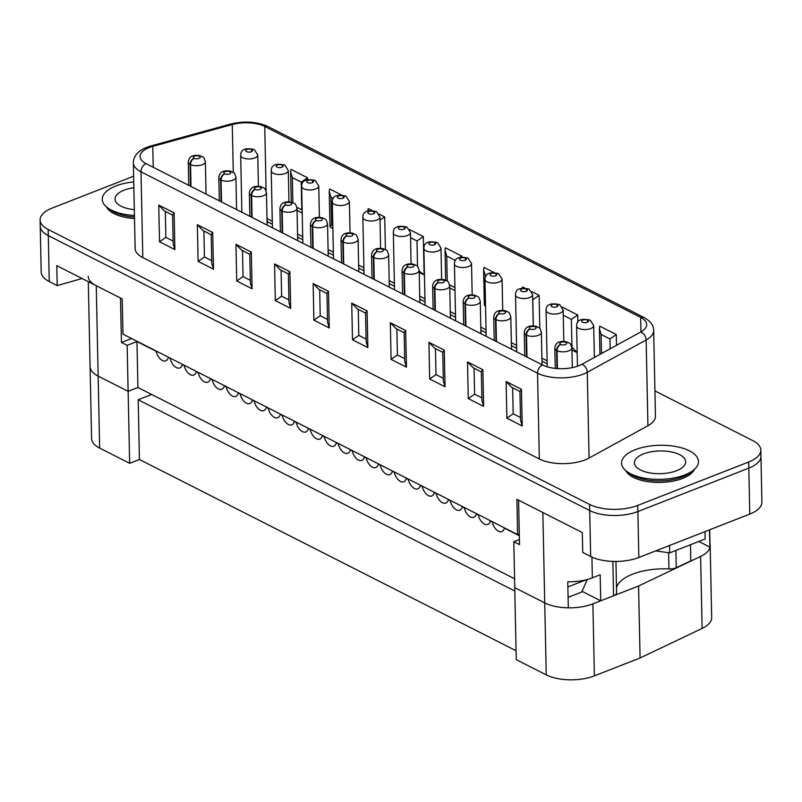 <?xml version="1.0" encoding="UTF-8"?>
<svg xmlns="http://www.w3.org/2000/svg" width="802" height="802" viewBox="0 0 802 802"><rect width="100%" height="100%" fill="white"/><g stroke="black" fill="none" stroke-linecap="round" stroke-linejoin="round"><path stroke-width="1.2" d="M519.285 533.901L517.611 534.563L122.967 334.143L122.225 298.905L56.782 265.673L57.203 285.592L82.045 278.505M133.623 176.209L52.22 208.059A34.175 15.148 -1.2 0 0 40.1 219.979L41.193 272.058A34.175 15.148 -1.2 0 0 49.253 281.552L48.29 235.608A34.175 15.148 178.8 0 1 40.23 226.104A34.175 15.148 -1.2 0 0 48.29 235.608L589.711 510.553L48.29 235.608L48.17 229.472L589.58 504.428A34.175 15.148 -1.2 0 0 637.74 505.41L748.687 462.002A34.175 15.148 -1.2 0 0 760.807 450.092A34.175 15.148 -1.2 0 0 752.747 440.589L654.933 390.915M517.611 534.563L516.869 499.325L582.312 532.568L582.733 552.478L590.673 556.508A34.175 15.148 -1.2 0 0 638.833 557.49L637.871 511.546A34.175 15.148 178.8 0 1 589.711 510.553A34.175 15.148 -1.2 0 0 637.871 511.546L748.817 468.127L637.871 511.546L637.74 505.41M638.833 557.49L749.78 514.082A34.175 15.148 -1.2 0 0 761.9 502.172L760.938 456.218A34.175 15.148 178.8 0 1 748.817 468.127A34.175 15.148 -1.2 0 0 760.938 456.218L760.807 450.092M49.253 281.552L57.203 285.592M587.305 579.485L581.731 592.026L568.097 597.36M567.876 586.964L586.312 579.746M709.519 529.841L709.88 547.104A34.175 15.148 -1.2 0 0 710.031 545.54L709.7 529.761M709.88 547.104L698.813 541.48M690.472 544.748L690.803 560.889L676.266 567.706A8.541 3.789 -1.2 0 1 668.948 568.929A46.145 20.441 -1.2 0 0 616.497 587.886M612.848 561.41L613.57 595.786A8.541 3.789 -1.2 0 0 616.598 592.808L615.946 561.45M613.57 595.786L600.728 600.808L582.041 591.325M710.001 544.237A34.175 15.148 178.8 0 1 710.171 545.611A34.175 15.148 178.8 0 1 700.607 556.418L638.572 586.001L592.889 603.876A34.175 15.148 178.8 0 1 544.728 602.893A34.175 15.148 -1.2 0 0 568.317 607.826L567.766 581.781A34.175 15.148 178.8 0 0 592.347 577.841L600.177 574.773L600.728 600.808M513.791 541.711L519.516 544.618L518.583 500.197L542.844 512.518L544.728 602.893L514.764 587.666L513.791 541.711L519.405 539.525M514.573 578.773L137.914 387.486L128.119 391.316L98.145 376.098A34.175 15.148 178.8 0 1 90.085 366.594A34.175 15.148 -1.2 0 0 98.145 376.098L99.659 448.087A34.175 15.148 178.8 0 1 91.588 438.594L88.3 281.682M182.615 364.429L182.285 364.559A9.885 5.654 68.6 0 1 179.768 367.948A9.885 5.654 68.6 0 1 170.154 358.404L168.29 357.451A9.885 5.654 68.6 0 1 165.763 360.84A9.885 5.654 68.6 0 1 156.159 351.286L136.952 341.532L127.157 345.361L128.119 391.316L98.145 376.098L96.26 285.723A34.175 15.148 -1.2 0 1 88.19 276.219M210.615 378.654L210.294 378.785A9.885 5.654 68.6 0 1 207.778 382.173A9.885 5.654 68.6 0 1 198.164 372.619L196.29 371.667A9.885 5.654 68.6 0 1 193.773 375.065A9.885 5.654 68.6 0 1 184.159 365.512L182.285 364.559M238.625 392.88L238.304 393.01A9.885 5.654 68.6 0 1 235.778 396.399A9.885 5.654 68.6 0 1 226.174 386.845L224.299 385.892A9.885 5.654 68.6 0 1 221.783 389.291A9.885 5.654 68.6 0 1 212.169 379.737L210.294 378.785M266.635 407.105L266.314 407.236A9.885 5.654 68.6 0 1 263.788 410.624A9.885 5.654 68.6 0 1 254.184 401.07L252.309 400.118A9.885 5.654 68.6 0 1 249.783 403.516A9.885 5.654 68.6 0 1 240.179 393.962L238.304 393.01M294.645 421.331L294.324 421.451A9.885 5.654 68.6 0 1 291.798 424.849A9.885 5.654 68.6 0 1 282.194 415.296L280.319 414.343A9.885 5.654 68.6 0 1 277.793 417.732A9.885 5.654 68.6 0 1 268.189 408.178L266.314 407.236M322.655 435.556L322.324 435.676A9.885 5.654 68.6 0 1 319.808 439.075A9.885 5.654 68.6 0 1 310.204 429.521L308.329 428.569A9.885 5.654 68.6 0 1 305.803 431.957A9.885 5.654 68.6 0 1 296.199 422.403L294.324 421.451M350.664 449.772L350.334 449.902A9.885 5.654 68.6 0 1 347.817 453.29A9.885 5.654 68.6 0 1 338.203 443.747L336.329 442.794A9.885 5.654 68.6 0 1 333.812 446.183A9.885 5.654 68.6 0 1 324.198 436.629L322.324 435.676M378.664 463.997L378.343 464.127A9.885 5.654 68.6 0 1 375.827 467.516A9.885 5.654 68.6 0 1 366.213 457.962L364.339 457.01A9.885 5.654 68.6 0 1 361.822 460.408A9.885 5.654 68.6 0 1 352.208 450.854L350.334 449.902M406.674 478.223L406.353 478.353A9.885 5.654 68.6 0 1 403.827 481.741A9.885 5.654 68.6 0 1 394.223 472.188L392.348 471.235A9.885 5.654 68.6 0 1 389.822 474.634A9.885 5.654 68.6 0 1 380.218 465.08L378.343 464.127M434.684 492.448L434.363 492.568A9.885 5.654 68.6 0 1 431.837 495.967A9.885 5.654 68.6 0 1 422.233 486.413L420.358 485.461A9.885 5.654 68.6 0 1 417.832 488.849A9.885 5.654 68.6 0 1 408.228 479.305L406.353 478.353M462.694 506.674L462.373 506.794A9.885 5.654 68.6 0 1 459.847 510.192A9.885 5.654 68.6 0 1 450.243 500.638L448.368 499.686A9.885 5.654 68.6 0 1 445.842 503.075A9.885 5.654 68.6 0 1 436.238 493.521L434.363 492.568M131.558 338.504L121.443 342.464L127.157 345.361M490.704 520.889L490.373 521.019A9.885 5.654 68.6 0 1 487.857 524.408A9.885 5.654 68.6 0 1 478.243 514.864L476.368 513.912A9.885 5.654 68.6 0 1 473.852 517.3A9.885 5.654 68.6 0 1 464.248 507.746L462.373 506.794M492.578 521.841L490.373 521.019M504.709 528.007L504.378 528.127A9.885 5.654 68.6 0 1 501.862 531.525A9.885 5.654 68.6 0 1 492.248 521.972M519.325 535.726L504.378 528.127M136.952 341.532L137.914 387.486M121.443 342.464L120.511 298.043L96.26 285.723M434.433 288.429A5.123 3.659 -61 0 1 438.383 282.374A3.419 1.514 178.8 0 1 437.661 281.472A3.419 1.514 178.8 0 1 441.05 279.888A3.419 1.514 178.8 0 1 444.498 281.332A3.419 1.514 178.8 0 1 442.343 282.795A3.419 1.514 178.8 0 1 438.564 282.474A5.123 3.408 115 0 0 434.885 288.67A8.541 3.789 -1.2 0 0 444.318 289.472A8.541 3.789 -1.2 0 0 449.721 285.823C447.526 279.407 448.398 282.224 444.589 279.808C437.19 278.474 433.2 280.6 432.639 286.174A8.541 3.789 -1.2 0 0 434.433 288.429L434.885 310.294M434.885 288.67L435.346 310.524M251.828 149.613A3.419 1.514 178.8 0 1 252.54 150.515A3.419 1.514 178.8 0 1 249.161 152.099A3.419 1.514 178.8 0 1 245.713 150.656A3.419 1.514 178.8 0 1 247.868 149.202A3.419 1.514 178.8 0 1 251.648 149.523A5.123 3.408 -65 0 1 253.903 149.473C245.051 147.608 240.64 149.573 240.68 155.367A8.541 3.789 -1.2 0 0 249.302 158.966A8.541 3.789 -1.2 0 0 257.763 155.007L254.404 149.723A5.123 3.659 119 0 0 251.828 149.613L251.868 151.448M251.648 149.523L251.688 151.548M495.516 319.457A5.123 3.659 -61 0 1 499.476 313.402A3.419 1.514 178.8 0 1 498.754 312.499A3.419 1.514 178.8 0 1 502.142 310.915A3.419 1.514 178.8 0 1 505.591 312.359A3.419 1.514 178.8 0 1 503.425 313.813A3.419 1.514 178.8 0 1 499.656 313.492A5.123 3.408 115 0 0 495.977 319.687A8.541 3.789 -1.2 0 0 505.41 320.489A8.541 3.789 -1.2 0 0 510.814 316.84C508.618 310.434 509.491 313.241 505.681 310.825C498.273 309.492 494.293 311.617 493.721 317.201A8.541 3.789 -1.2 0 0 495.516 319.457L495.977 341.321M495.977 319.687L496.438 341.552M526.062 334.965A5.123 3.659 -61 0 1 530.012 328.91A3.419 1.514 178.8 0 1 529.3 328.008A3.419 1.514 178.8 0 1 532.688 326.424A3.419 1.514 178.8 0 1 536.137 327.868A3.419 1.514 178.8 0 1 533.972 329.321A3.419 1.514 178.8 0 1 530.202 329A5.123 3.408 115 0 0 526.523 335.196A8.541 3.789 -1.2 0 0 535.947 335.998A8.541 3.789 -1.2 0 0 541.35 332.359C539.165 325.943 540.037 328.76 536.217 326.344C528.819 325.01 524.839 327.126 524.267 332.71A8.541 3.789 -1.2 0 0 526.062 334.965L526.523 356.83M526.523 335.196L526.974 357.06M556.608 350.484A5.123 3.659 -61 0 1 560.558 344.419A3.419 1.514 178.8 0 1 559.846 343.517A3.419 1.514 178.8 0 1 563.225 341.933A3.419 1.514 178.8 0 1 566.673 343.376A3.419 1.514 178.8 0 1 564.518 344.84A3.419 1.514 178.8 0 1 560.738 344.519A5.123 3.408 115 0 0 557.069 350.715A8.541 3.789 -1.2 0 0 566.493 351.517A8.541 3.789 -1.2 0 0 571.896 347.868C569.711 341.452 570.573 344.269 566.763 341.852C559.365 340.519 555.375 342.644 554.814 348.228A8.541 3.789 -1.2 0 0 556.608 350.484L556.979 368.559M557.069 350.715L557.44 368.589M557.21 304.7A3.419 1.514 178.8 0 1 557.931 305.602A3.419 1.514 178.8 0 1 554.543 307.196A3.419 1.514 178.8 0 1 551.094 305.752A3.419 1.514 178.8 0 1 553.26 304.289A3.419 1.514 178.8 0 1 557.029 304.61A5.123 3.408 -65 0 1 559.295 304.56C550.433 302.695 546.022 304.66 546.062 310.454A8.541 3.789 -1.2 0 0 554.693 314.053A8.541 3.789 -1.2 0 0 563.154 310.093L559.796 304.81A5.123 3.659 119 0 0 557.21 304.7L557.25 306.534M557.029 304.61L557.069 306.635M587.756 320.219A3.419 1.514 178.8 0 1 588.478 321.121A3.419 1.514 178.8 0 1 585.089 322.705A3.419 1.514 178.8 0 1 581.64 321.261A3.419 1.514 178.8 0 1 583.806 319.797A3.419 1.514 178.8 0 1 587.575 320.118A5.123 3.408 -65 0 1 589.831 320.068C580.979 318.214 576.568 320.178 576.608 325.963A8.541 3.789 -1.2 0 0 585.229 329.572A8.541 3.789 -1.2 0 0 593.701 325.602L590.342 320.329A5.123 3.659 119 0 0 587.756 320.219L587.796 322.053M587.575 320.118L587.615 322.153M282.374 165.122A3.419 1.514 178.8 0 1 283.086 166.024A3.419 1.514 178.8 0 1 279.708 167.618A3.419 1.514 178.8 0 1 276.249 166.174A3.419 1.514 178.8 0 1 278.414 164.711A3.419 1.514 178.8 0 1 282.184 165.032A5.123 3.408 -65 0 1 284.449 164.981C275.587 163.117 271.186 165.082 271.226 170.876A8.541 3.789 -1.2 0 0 279.848 174.485A8.541 3.789 -1.2 0 0 288.309 170.515L284.951 165.242A5.123 3.659 119 0 0 282.374 165.122L282.414 166.956M282.184 165.032L282.234 167.057M137.934 387.496L128.14 391.326L129.653 463.315L99.659 448.087M710.171 545.611L711.685 617.6A34.175 15.148 178.8 0 1 702.121 628.417L640.086 657.991L594.402 675.865A34.175 15.148 178.8 0 1 546.242 674.883L516.247 659.655L514.744 587.655L544.728 602.893L546.242 674.883M516.067 650.753L139.438 459.486L129.653 463.315M514.814 591.014L138.185 399.747L139.438 459.486M638.572 586.001L640.086 657.991M151.668 394.474L138.185 399.747M220.62 179.849A5.123 3.659 -61 0 1 224.57 173.793A3.419 1.514 178.8 0 1 223.858 172.891A3.419 1.514 178.8 0 1 227.247 171.307A3.419 1.514 178.8 0 1 230.695 172.751A3.419 1.514 178.8 0 1 228.53 174.204A3.419 1.514 178.8 0 1 224.76 173.884A5.123 3.408 115 0 0 221.081 180.089A8.541 3.789 -1.2 0 0 230.505 180.881A8.541 3.789 -1.2 0 0 235.908 177.242C233.723 170.826 234.595 173.643 230.786 171.227C223.377 169.894 219.397 172.009 218.826 177.593A8.541 3.789 -1.2 0 0 220.62 179.849L221.081 201.713M221.081 180.089L221.532 201.944M251.166 195.367A5.123 3.659 -61 0 1 255.116 189.302A3.419 1.514 178.8 0 1 254.404 188.4A3.419 1.514 178.8 0 1 257.783 186.816A3.419 1.514 178.8 0 1 261.231 188.259A3.419 1.514 178.8 0 1 259.076 189.723A3.419 1.514 178.8 0 1 255.297 189.402A5.123 3.408 115 0 0 251.627 195.598A8.541 3.789 -1.2 0 0 261.051 196.4A8.541 3.789 -1.2 0 0 266.454 192.751C264.269 186.335 265.131 189.152 261.322 186.736C253.923 185.402 249.933 187.528 249.372 193.112A8.541 3.789 -1.2 0 0 251.166 195.367L251.617 217.222M251.627 195.598L252.079 217.462M464.97 303.948A5.123 3.659 -61 0 1 468.929 297.893A3.419 1.514 178.8 0 1 468.208 296.991A3.419 1.514 178.8 0 1 471.596 295.397A3.419 1.514 178.8 0 1 475.045 296.84A3.419 1.514 178.8 0 1 472.879 298.304A3.419 1.514 178.8 0 1 469.11 297.983A5.123 3.408 115 0 0 465.431 304.179A8.541 3.789 -1.2 0 0 474.864 304.981A8.541 3.789 -1.2 0 0 480.268 301.331C478.072 294.915 478.944 297.732 475.135 295.316C467.726 293.983 463.746 296.108 463.175 301.692A8.541 3.789 -1.2 0 0 464.97 303.948L465.431 325.802M465.431 304.179L465.892 326.043M373.341 257.412A5.123 3.659 -61 0 1 377.291 251.357A3.419 1.514 178.8 0 1 376.579 250.455A3.419 1.514 178.8 0 1 379.968 248.861A3.419 1.514 178.8 0 1 383.416 250.304A3.419 1.514 178.8 0 1 381.251 251.768A3.419 1.514 178.8 0 1 377.481 251.447A5.123 3.408 115 0 0 373.802 257.642A8.541 3.789 -1.2 0 0 383.226 258.445A8.541 3.789 -1.2 0 0 388.629 254.795C386.444 248.379 387.316 251.196 383.496 248.78C376.098 247.447 372.118 249.572 371.547 255.156A8.541 3.789 -1.2 0 0 373.341 257.412L373.802 279.276M373.802 257.642L374.253 279.507M526.673 289.191A3.419 1.514 178.8 0 1 527.385 290.093A3.419 1.514 178.8 0 1 523.997 291.677A3.419 1.514 178.8 0 1 520.548 290.234A3.419 1.514 178.8 0 1 522.714 288.78A3.419 1.514 178.8 0 1 526.483 289.101A5.123 3.408 -65 0 1 528.749 289.051C519.886 287.186 515.486 289.151 515.526 294.935A8.541 3.789 -1.2 0 0 524.147 298.544A8.541 3.789 -1.2 0 0 532.608 294.585L529.25 289.301A5.123 3.659 119 0 0 526.673 289.191L526.703 291.026M526.483 289.101L526.523 291.126M435.035 242.655A3.419 1.514 178.8 0 1 435.757 243.557A3.419 1.514 178.8 0 1 432.368 245.141A3.419 1.514 178.8 0 1 428.92 243.698A3.419 1.514 178.8 0 1 431.085 242.244A3.419 1.514 178.8 0 1 434.854 242.565A5.123 3.408 -65 0 1 437.11 242.515C428.258 240.65 423.847 242.615 423.887 248.409A8.541 3.789 -1.2 0 0 432.509 252.008A8.541 3.789 -1.2 0 0 440.98 248.049L437.621 242.765A5.123 3.659 119 0 0 435.035 242.655L435.075 244.49M434.854 242.565L434.895 244.59M496.127 273.683A3.419 1.514 178.8 0 1 496.839 274.585A3.419 1.514 178.8 0 1 493.461 276.169A3.419 1.514 178.8 0 1 490.012 274.725A3.419 1.514 178.8 0 1 492.167 273.261A3.419 1.514 178.8 0 1 495.937 273.582A5.123 3.408 -65 0 1 498.202 273.532C489.35 271.678 484.939 273.642 484.979 279.427A8.541 3.789 -1.2 0 0 493.601 283.036A8.541 3.789 -1.2 0 0 502.062 279.066L498.704 273.793A5.123 3.659 119 0 0 496.127 273.683L496.167 275.517M495.937 273.582L495.987 275.617M134.445 215.477A38.456 17.043 178.8 0 1 107.438 207.678A38.456 17.043 178.8 0 1 133.744 181.914M134.325 209.673A25.634 11.358 178.8 0 1 115.047 199.096A25.634 11.358 178.8 0 1 133.864 187.728M134.475 217.001A35.037 15.519 178.8 0 1 110.455 209.934L107.438 207.678M704.978 531.616L705.138 539.004L669.72 552.869L655.765 550.874M673.068 446.062A38.456 17.043 178.8 0 1 693.64 470.032A38.456 17.043 178.8 0 1 660.397 479.345A38.456 17.043 178.8 0 1 626.793 471.436A38.456 17.043 178.8 0 1 630.512 451.897A38.456 17.043 178.8 0 1 673.068 446.062M668.728 451.476A25.634 11.358 178.8 0 1 685.67 461.782A25.634 11.358 178.8 0 1 660.277 473.671A25.634 11.358 178.8 0 1 634.412 462.854A25.634 11.358 178.8 0 1 668.728 451.476M669.56 545.47L669.72 552.869M693.64 470.032L690.712 472.408A35.037 15.519 178.8 0 1 660.427 480.899A35.037 15.519 178.8 0 1 629.811 473.681L626.793 471.436M694.532 469.26A35.037 15.519 178.8 0 1 668.998 481.781A35.037 15.519 178.8 0 1 633.379 477.38A35.037 15.519 178.8 0 1 625.861 470.694M647.936 425.742A32.471 14.386 -1.2 0 0 655.465 416.268L653.67 330.494A32.471 14.386 178.8 0 1 646.141 339.968L647.936 425.742L589.069 458.042L587.264 372.268A32.471 14.386 178.8 0 1 537.53 373.181L539.325 458.955A32.471 14.386 -1.2 0 0 589.069 458.042M542.623 365.01L146.094 163.638A25.634 11.358 178.8 0 1 140.049 156.51A25.634 11.358 178.8 0 1 152.791 146.375L232.269 124.541A25.634 11.358 178.8 0 1 264.74 126.475L640.658 317.381A25.634 11.358 178.8 0 1 646.703 324.509A25.634 11.358 178.8 0 1 640.768 331.988L581.891 364.288A25.634 11.358 178.8 0 1 542.623 365.01A6.837 4.722 116.9 0 0 537.53 373.181L141.002 171.808A32.471 14.386 178.8 0 1 133.343 162.786L135.137 248.56A32.471 14.386 -1.2 0 0 142.806 257.582L539.325 458.955M40.1 219.979A34.175 15.148 -1.2 0 0 48.17 229.472M134.505 218.535A35.037 15.519 178.8 0 1 114.014 213.623A35.037 15.519 178.8 0 1 106.506 206.936M296.91 207.347L301.803 209.833L301.221 182.154L292.339 177.643L290.645 171.839L291.016 169.372L307.537 177.763L307.587 179.808M333.341 198.465L330.935 197.242L329.241 191.437L329.612 188.971L341.662 195.097M367.837 211.036L368.208 208.58L372.208 210.605M379.065 214.084L384.729 216.961L385.411 249.592M409.551 229.572L423.326 236.57L424.128 274.855L419.195 271.066M455.456 260.48L446.714 256.038L445.02 250.234L445.391 247.778L461.912 256.169L461.932 257.151M486.002 275.998L485.31 275.637L483.616 269.833L483.987 267.377L494.323 272.62M522.262 288.269L522.583 286.976L524.869 288.139M531.726 291.617L539.104 295.367L539.796 328.489M562.272 307.126L577.701 314.965L577.851 322.234M610.182 348.77L609.971 338.955L601.089 334.444L599.395 328.63L599.766 326.173L616.287 334.564L616.517 345.291M512.648 387.817L513.19 413.782L520.478 417.491M521.46 389.321L519.937 391.336L520.538 420.168L522.232 425.972L521.46 389.321L506.102 381.521L511.716 387.346L519.937 391.516M506.102 381.521L506.874 418.173L513.19 413.782M474.052 368.218L474.594 394.183L481.882 397.882M482.874 369.722L481.34 371.727L481.942 400.559L483.636 406.373L482.874 369.722L467.516 361.923L473.12 367.747L481.34 371.917M467.516 361.923L468.278 398.574L474.594 394.183M435.456 348.619L436.007 374.584L443.295 378.283M444.278 350.123L442.744 352.128L443.346 380.96L445.04 386.775L444.278 350.123L428.92 342.324L434.534 348.148L442.744 352.319M428.92 342.324L429.682 378.975L436.007 374.584M396.87 329.02L397.411 354.985L404.699 358.684M405.682 330.524L404.148 332.529L404.759 361.361L406.454 367.176L405.682 330.524L390.323 322.725L395.937 328.549L404.158 332.72M390.323 322.725L391.095 359.376L397.411 354.985M358.273 309.422L358.815 335.386L366.103 339.086M367.085 310.925L365.562 312.93L366.163 341.762L367.857 347.577L367.085 310.925L351.727 303.126L357.341 308.95L365.562 313.121M351.727 303.126L352.499 339.777L358.815 335.386M319.677 289.823L320.219 315.787L327.507 319.487M328.499 291.327L326.965 293.332L327.567 322.163L329.261 327.978L328.499 291.327L313.141 283.527L318.745 289.342L326.965 293.522M313.141 283.527L313.903 320.178L320.219 315.787M281.081 270.224L281.632 296.189L288.92 299.888M289.903 271.728L288.369 273.733L288.971 302.565L290.665 308.379L289.903 271.728L274.545 263.928L280.159 269.743L288.369 273.923M274.545 263.928L275.307 300.58L281.632 296.189M242.495 250.615L243.036 276.59L250.324 280.289M251.307 252.129L249.773 254.134L250.384 282.966L252.079 288.78L251.307 252.129L235.948 244.319L241.562 250.144L249.783 254.324M235.948 244.319L236.72 280.981L243.036 276.59M203.898 231.016L204.44 256.991L211.728 260.69M212.71 232.52L211.187 234.535L211.788 263.367L213.482 269.181L212.71 232.52L197.352 224.72L202.966 230.545L211.187 234.725M197.352 224.72L198.124 261.382L204.44 256.991M165.302 211.417L165.854 237.392L173.132 241.091M174.124 212.921L172.59 214.936L173.192 243.768L174.886 249.572L174.124 212.921L158.766 205.122L164.37 210.946L172.59 215.126M158.766 205.122L159.528 241.773L165.854 237.392M609.971 338.955L616.287 334.564M571.806 346.955L577.169 352.639L571.946 350.003M571.956 347.035L571.375 319.346L577.701 314.965M533.33 325.893L532.789 299.748L539.104 295.367M485.491 303.697L484.358 305.331L485.541 306.113M459.466 257.642L461.912 256.169M417.531 266.354L417 240.951L423.326 236.57M380.008 220.039L384.729 216.961M330.935 197.242L331.517 224.921L329.983 226.936L332.87 228.59M301.803 209.833L302.164 210.465M301.221 182.154L307.537 177.763M465.581 258.164A3.419 1.514 178.8 0 1 466.303 259.066A3.419 1.514 178.8 0 1 462.914 260.66A3.419 1.514 178.8 0 1 459.466 259.216A3.419 1.514 178.8 0 1 461.621 257.753A3.419 1.514 178.8 0 1 465.401 258.074A5.123 3.408 -65 0 1 467.656 258.023C458.804 256.159 454.393 258.124 454.433 263.918A8.541 3.789 -1.2 0 0 463.055 267.527A8.541 3.789 -1.2 0 0 471.516 263.557L468.167 258.284A5.123 3.659 119 0 0 465.581 258.164L465.621 259.998M465.401 258.074L465.441 260.099M403.887 272.921A5.123 3.659 -61 0 1 407.837 266.865A3.419 1.514 178.8 0 1 407.125 265.963A3.419 1.514 178.8 0 1 410.504 264.379A3.419 1.514 178.8 0 1 413.952 265.823A3.419 1.514 178.8 0 1 411.797 267.277A3.419 1.514 178.8 0 1 408.017 266.956A5.123 3.408 115 0 0 404.348 273.151A8.541 3.789 -1.2 0 0 413.772 273.953A8.541 3.789 -1.2 0 0 419.175 270.304C416.99 263.898 417.852 266.705 414.043 264.299C406.644 262.956 402.654 265.081 402.093 270.665A8.541 3.789 -1.2 0 0 403.887 272.921L404.338 294.785M404.348 273.151L404.799 295.016M190.074 164.34A5.123 3.659 -61 0 1 194.034 158.285A3.419 1.514 178.8 0 1 193.312 157.382A3.419 1.514 178.8 0 1 196.701 155.799A3.419 1.514 178.8 0 1 200.149 157.242A3.419 1.514 178.8 0 1 197.984 158.696A3.419 1.514 178.8 0 1 194.214 158.375A5.123 3.408 115 0 0 190.535 164.57A8.541 3.789 -1.2 0 0 199.969 165.372A8.541 3.789 -1.2 0 0 205.372 161.723C203.177 155.317 204.049 158.124 200.239 155.718C192.831 154.375 188.851 156.5 188.28 162.084A8.541 3.789 -1.2 0 0 190.074 164.34L190.535 186.204M190.535 164.57L190.996 186.435M281.713 210.876A5.123 3.659 -61 0 1 285.662 204.821A3.419 1.514 178.8 0 1 284.941 203.919A3.419 1.514 178.8 0 1 288.329 202.335A3.419 1.514 178.8 0 1 291.778 203.768A3.419 1.514 178.8 0 1 289.622 205.232A3.419 1.514 178.8 0 1 285.843 204.911A5.123 3.408 115 0 0 282.164 211.106A8.541 3.789 -1.2 0 0 291.597 211.908A8.541 3.789 -1.2 0 0 297.001 208.259C294.805 201.853 295.677 204.66 291.868 202.244C284.469 200.911 280.479 203.036 279.918 208.62A8.541 3.789 -1.2 0 0 281.713 210.876L282.164 232.74M282.164 211.106L282.625 232.971M343.457 196.149A3.419 1.514 178.8 0 1 344.178 197.051A3.419 1.514 178.8 0 1 340.79 198.635A3.419 1.514 178.8 0 1 337.341 197.192A3.419 1.514 178.8 0 1 339.507 195.738A3.419 1.514 178.8 0 1 343.276 196.059A5.123 3.408 -65 0 1 345.532 196.009C336.68 194.144 332.269 196.109 332.309 201.893A8.541 3.789 -1.2 0 0 340.93 205.502A8.541 3.789 -1.2 0 0 349.401 201.543L346.043 196.259A5.123 3.659 119 0 0 343.457 196.149L343.497 197.984M343.276 196.059L343.316 198.084M312.249 226.385A5.123 3.659 -61 0 1 316.209 220.329A3.419 1.514 178.8 0 1 315.487 219.427A3.419 1.514 178.8 0 1 318.875 217.843A3.419 1.514 178.8 0 1 322.324 219.287A3.419 1.514 178.8 0 1 320.158 220.74A3.419 1.514 178.8 0 1 316.389 220.42A5.123 3.408 115 0 0 312.71 226.615A8.541 3.789 -1.2 0 0 322.143 227.417A8.541 3.789 -1.2 0 0 327.547 223.768C325.351 217.362 326.224 220.169 322.414 217.763C315.006 216.43 311.026 218.545 310.454 224.129A8.541 3.789 -1.2 0 0 312.249 226.385L312.71 248.249M312.71 226.615L313.171 248.48M312.8 180.58A3.419 1.514 178.8 0 1 313.522 181.483A3.419 1.514 178.8 0 1 310.133 183.067A3.419 1.514 178.8 0 1 306.685 181.623A3.419 1.514 178.8 0 1 308.85 180.169A3.419 1.514 178.8 0 1 312.62 180.49A5.123 3.408 -65 0 1 314.885 180.44C306.023 178.575 301.622 180.54 301.662 186.335A8.541 3.789 -1.2 0 0 310.284 189.934A8.541 3.789 -1.2 0 0 318.745 185.974L315.387 180.691A5.123 3.659 119 0 0 312.8 180.58L312.84 182.415M312.62 180.49L312.66 182.515M404.489 227.146A3.419 1.514 178.8 0 1 405.21 228.049A3.419 1.514 178.8 0 1 401.822 229.633A3.419 1.514 178.8 0 1 398.373 228.189A3.419 1.514 178.8 0 1 400.539 226.735A3.419 1.514 178.8 0 1 404.308 227.056A5.123 3.408 -65 0 1 406.574 226.996C397.712 225.141 393.301 227.106 393.341 232.891A8.541 3.789 -1.2 0 0 401.972 236.5A8.541 3.789 -1.2 0 0 410.434 232.54L407.075 227.257A5.123 3.659 119 0 0 404.489 227.146L404.529 228.981M404.308 227.056L404.348 229.081M374.003 211.658A3.419 1.514 178.8 0 1 374.724 212.56A3.419 1.514 178.8 0 1 371.336 214.154A3.419 1.514 178.8 0 1 367.887 212.71A3.419 1.514 178.8 0 1 370.053 211.247A3.419 1.514 178.8 0 1 373.822 211.568A5.123 3.408 -65 0 1 376.078 211.517C367.226 209.653 362.815 211.618 362.855 217.412A8.541 3.789 -1.2 0 0 371.476 221.011A8.541 3.789 -1.2 0 0 379.947 217.051L376.589 211.768A5.123 3.659 119 0 0 374.003 211.658L374.043 213.492M373.822 211.568L373.862 213.593M342.795 241.893A5.123 3.659 -61 0 1 346.755 235.838A3.419 1.514 178.8 0 1 346.033 234.936A3.419 1.514 178.8 0 1 349.421 233.352A3.419 1.514 178.8 0 1 352.87 234.796A3.419 1.514 178.8 0 1 350.705 236.259A3.419 1.514 178.8 0 1 346.935 235.938A5.123 3.408 115 0 0 343.256 242.134A8.541 3.789 -1.2 0 0 352.69 242.936A8.541 3.789 -1.2 0 0 358.093 239.287C355.898 232.871 356.77 235.688 352.96 233.272C345.552 231.938 341.572 234.064 341 239.638A8.541 3.789 -1.2 0 0 342.795 241.893L343.256 263.758M343.256 242.134L343.717 263.998M590.673 556.508L589.58 504.428M749.78 514.082L748.687 462.002M591.916 557.099L592.347 577.841M675.906 550.443L676.266 567.706M668.607 552.708L668.948 568.929M592.889 603.876L594.402 675.865M700.607 556.418L702.121 628.417M233.282 172.41L232.269 124.541A6.837 3.028 -105.4 0 0 230.595 124.069L151.107 145.904A6.837 3.028 -105.4 0 1 152.791 146.375L153.222 167.257M640.958 331.878L640.658 317.381A6.837 4.722 116.9 0 1 643.876 317.422L267.968 126.516A6.837 4.722 116.9 0 0 264.74 126.475L266.094 190.836M266.996 218.555L272.279 221.232M297.542 234.064L302.715 236.69M328.088 249.572L333.371 252.259M358.634 265.091L363.907 267.768M389.17 280.6L394.404 283.256M419.717 296.108L424.94 298.765M450.263 311.627L455.486 314.274M480.809 327.136L486.032 329.792M511.355 342.644L516.578 345.301M541.891 358.153L547.124 360.81M640.768 331.988A6.837 4.672 -118.8 0 1 646.141 339.968L587.264 372.268A6.837 4.672 -118.8 0 0 581.891 364.288M159.528 241.773L174.886 249.572M198.124 261.382L213.482 269.181M236.72 280.981L252.079 288.78M275.307 300.58L290.665 308.379M313.903 320.178L329.261 327.978M352.499 339.777L367.857 347.577M391.095 359.376L406.454 367.176M429.682 378.975L445.04 386.775M468.278 398.574L483.636 406.373M506.874 418.173L522.232 425.972M142.806 257.582L141.002 171.808A6.837 4.722 116.9 0 1 146.094 163.638M267.036 220.38A6.837 4.722 116.9 0 0 268.79 222.435L272.339 224.239M601.089 334.444L601.49 353.532M571.375 319.346L563.265 315.226M485.31 275.637L485.34 277.271M446.714 256.038L447.235 281.111M449.631 284.91L454.935 287.597M417 240.951L410.544 237.673M331.517 224.921L332.81 225.583M292.339 177.643L292.86 202.605M432.639 286.174L433.12 309.402M449.721 285.823L450.403 318.173M240.68 155.367L241.873 212.269M257.763 155.007L258.424 186.295M493.721 317.201L494.212 340.419M510.814 316.84L511.486 349.201M524.267 332.71L524.759 355.938M541.35 332.359L542.032 364.709M554.814 348.228L555.235 368.399M571.896 347.868L572.317 367.617M546.062 310.454L547.245 366.825M563.154 310.093L563.806 341.401M576.608 325.963L577.45 366.223M593.701 325.602L594.362 357.441M271.226 170.876L272.419 227.788M288.309 170.515L288.971 201.803M218.826 177.593L219.317 200.821M235.908 177.242L236.59 209.593M249.372 193.112L249.853 216.329M266.454 192.751L267.136 225.101M463.175 301.692L463.666 324.91M480.268 301.331L480.939 333.682M371.547 255.156L372.038 278.374M388.629 254.795L389.311 287.146M515.526 294.935L516.719 351.847M532.608 294.585L533.26 325.893M423.887 248.409L425.08 305.311M440.98 248.049L441.631 279.357M484.979 279.427L486.172 336.339M502.062 279.066L502.724 310.384M230.595 124.069C244.369 120.761 256.83 121.573 267.968 126.516M643.876 317.422C650.512 321.131 653.78 325.492 653.67 330.494M151.107 145.904C139.608 149.212 133.683 154.836 133.343 162.786M267.066 221.643L268.79 222.435M297.602 237.071L302.775 239.698M328.148 252.58L333.432 255.267M358.695 268.089L363.978 270.775M389.241 283.607L394.464 286.254M419.777 299.116L425.01 301.773M450.323 314.625L455.556 317.281M480.869 330.143L486.092 332.79M511.415 345.652L516.638 348.309M541.962 361.161L547.185 363.817M599.395 328.63L599.936 354.394M483.616 269.833L484.358 305.331M449.772 287.948L454.995 290.605M445.02 250.234L445.651 280.189M419.225 272.439L423.195 274.454M329.241 191.437L329.983 226.936M297.051 210.395L302.214 213.021M290.645 171.839L291.276 202.094M454.433 263.918L455.626 320.83M471.516 263.557L472.177 294.875M402.093 270.665L402.574 293.883M419.175 270.304L419.857 302.665M188.28 162.084L188.771 185.302M205.372 161.723L206.044 194.084M279.918 208.62L280.399 231.838M297.001 208.259L297.682 240.62M332.309 201.893L333.502 258.805M349.401 201.543L350.053 232.831M310.454 224.129L310.945 247.357M327.547 223.768L328.218 256.129M301.662 186.335L302.845 243.237M318.745 185.974L319.397 217.312M393.341 232.891L394.534 289.803M410.434 232.54L411.085 263.848M362.855 217.412L364.048 274.324M379.947 217.051L380.599 248.339M341 239.638L341.492 262.866M358.093 239.287L358.765 271.637"/></g></svg>
